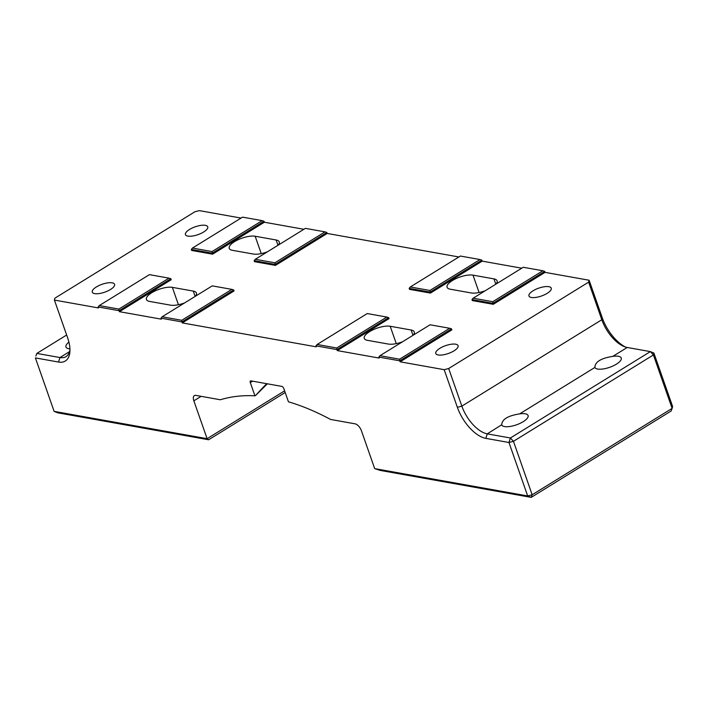 <?xml version="1.0" encoding="UTF-8"?>
<svg xmlns="http://www.w3.org/2000/svg" width="708" height="708" viewBox="0 0 708 708"><rect width="100%" height="100%" fill="white"/><g stroke="black" fill="none" stroke-linecap="round" stroke-linejoin="round"><path stroke-width="1.06" d="M496.078 284.041A15.408 5.425 -19.3 0 0 497.105 280.828A15.408 5.425 -19.3 0 0 493.954 278.89L473.006 275.147A15.408 5.425 -19.3 0 0 452.403 280.536A15.408 5.425 -19.3 0 0 447.084 287.271A15.408 5.425 -19.3 0 0 450.235 289.209L471.183 292.953A15.408 5.425 -19.3 0 0 485.299 290.696M413.26 335.158A15.408 5.425 -19.3 0 0 414.286 331.946A15.408 5.425 -19.3 0 0 411.136 330.008L390.188 326.264A15.408 5.425 -19.3 0 0 369.585 331.645A15.408 5.425 -19.3 0 0 364.266 338.389A15.408 5.425 -19.3 0 0 367.417 340.327L388.365 344.061A15.408 5.425 -19.3 0 0 402.48 341.814M278.235 245.136A15.408 5.425 -19.3 0 0 279.262 241.924A15.408 5.425 -19.3 0 0 276.111 239.985L255.163 236.242A15.408 5.425 -19.3 0 0 234.56 241.623A15.408 5.425 -19.3 0 0 229.242 248.366A15.408 5.425 -19.3 0 0 232.392 250.305L253.34 254.039A15.408 5.425 -19.3 0 0 267.456 251.791M195.417 296.254A15.408 5.425 -19.3 0 0 196.452 293.041A15.408 5.425 -19.3 0 0 193.293 291.103L172.354 287.359A15.408 5.425 -19.3 0 0 151.742 292.74A15.408 5.425 -19.3 0 0 146.423 299.475A15.408 5.425 -19.3 0 0 149.574 301.413L170.522 305.157A15.408 5.425 -19.3 0 0 184.638 302.909M69.924 348.876A14.001 4.929 160.7 0 1 68.826 348.743A14.001 4.929 160.7 0 1 65.959 346.982A14.001 4.929 160.7 0 1 68.915 342.15M205.329 225.33A11.815 4.16 -19.3 0 0 192.195 228.029A11.815 4.16 -19.3 0 0 185.434 234.631A11.815 4.16 -19.3 0 0 187.85 236.118A11.815 4.16 -19.3 0 0 200.983 233.428A11.815 4.16 -19.3 0 0 207.745 226.817A11.815 4.16 -19.3 0 0 205.329 225.33M112.156 282.837A11.815 4.16 -19.3 0 0 99.032 285.528A11.815 4.16 -19.3 0 0 92.27 292.139A11.815 4.16 -19.3 0 0 94.686 293.625A11.815 4.16 -19.3 0 0 107.811 290.926A11.815 4.16 -19.3 0 0 114.572 284.324A11.815 4.16 -19.3 0 0 112.156 282.837M519.637 413.888A14.001 4.929 160.7 0 1 525.212 413.782A14.001 4.929 160.7 0 1 528.08 415.543A14.001 4.929 160.7 0 1 520.061 423.366A14.001 4.929 160.7 0 1 504.503 426.561A14.001 4.929 160.7 0 1 501.707 424.95C501.857 419.41 507.831 415.72 519.637 413.888L594.87 367.452C595.021 361.903 601.004 358.213 612.801 356.381A14.001 4.929 160.7 0 1 618.376 356.274A14.001 4.929 160.7 0 1 621.243 358.036A14.001 4.929 160.7 0 1 613.234 365.859A14.001 4.929 160.7 0 1 597.676 369.054A14.001 4.929 160.7 0 1 594.87 367.452L594.808 367.293M548.842 286.687A11.815 4.16 -19.3 0 0 535.717 289.377A11.815 4.16 -19.3 0 0 528.956 295.988A11.815 4.16 -19.3 0 0 531.372 297.466A11.815 4.16 -19.3 0 0 544.496 294.776A11.815 4.16 -19.3 0 0 551.258 288.174A11.815 4.16 -19.3 0 0 548.842 286.687M455.678 344.194A11.815 4.16 -19.3 0 0 442.544 346.885A11.815 4.16 -19.3 0 0 435.783 353.487A11.815 4.16 -19.3 0 0 438.208 354.974A11.815 4.16 -19.3 0 0 451.332 352.283A11.815 4.16 -19.3 0 0 458.094 345.681A11.815 4.16 -19.3 0 0 455.678 344.194M252.641 381.178L250.305 382.612A2.239 1.106 58.3 0 1 250.473 380.948A2.239 1.106 58.3 0 1 250.951 380.877L281.784 386.382A2.239 1.106 58.3 0 1 283.82 388.595L288.448 401.799A322.113 159.592 58.3 0 1 330.565 419.446L355.062 423.827A7 3.469 58.3 0 1 361.425 430.756L374.682 468.616L527.672 495.945L508.955 442.491L485.83 438.367A31.373 15.541 58.3 0 1 457.359 407.295L444.181 369.682L448.677 368.514L461.855 406.126A28.01 13.877 -121.7 0 0 487.272 433.862L501.636 424.791M192.461 248.066L212.064 251.57L262.172 220.648L242.561 217.144L192.461 248.066L191.31 249.446L191.656 250.437L212.604 254.181L212.258 253.19L191.31 249.446M255.296 259.296L274.908 262.792L325.007 231.87L305.405 228.365L255.296 259.296L254.145 260.677L254.491 261.659L275.439 265.403L275.093 264.411L254.145 260.677M410.304 286.979L429.906 290.475L480.015 259.553L460.404 256.048L410.304 286.979L409.153 288.36L409.498 289.351L430.446 293.085L430.092 292.094L409.153 288.36M473.139 298.201L492.75 301.696L542.85 270.775L523.247 267.27L473.139 298.201L471.988 299.581L472.333 300.573L493.281 304.307L492.936 303.325L471.988 299.581M449.686 328.282L430.075 324.777L379.975 355.699L399.577 359.204L449.686 328.282L451.527 328.875L399.763 360.823L378.824 357.08L379.975 355.699M386.842 317.06L367.24 313.555L317.131 344.477L336.743 347.982L386.842 317.06L388.692 317.653L336.928 349.602L315.98 345.858L317.131 344.477M231.843 289.377L212.232 285.873L162.132 316.795L181.735 320.299L231.843 289.377L233.684 289.97L181.929 321.919L160.982 318.175L162.132 316.795M241.065 218.073L199.346 210.621L194.85 211.798L54.888 298.183L54.419 300.077L98.483 307.945L98.138 306.953L99.288 305.573L118.9 309.077L169 278.147L149.397 274.651L99.288 305.573M448.677 368.514L588.64 282.129L589.109 280.235L545.045 272.368L544.7 271.376L492.936 303.325L492.75 301.696M485.83 438.367L487.272 433.862L510.397 437.995L650.36 351.611L627.235 347.478A28.01 13.877 58.3 0 1 623.916 346.469A28.01 13.877 58.3 0 1 601.809 319.742L588.64 282.129M653.882 353.044L650.36 351.611L653.413 354.938L653.882 353.044L672.6 406.489L672.122 408.383L653.413 354.938L513.45 441.323L532.168 494.768L672.122 408.383L671.157 410.994L531.195 497.379L380.214 470.413L374.682 468.616M285.191 392.506L208.621 439.765L57.64 412.799L54.118 411.366L207.108 438.686L193.85 400.834A7 3.469 58.3 0 1 194.364 395.622A7 3.469 58.3 0 1 195.877 395.391L220.374 399.772A322.113 159.592 58.3 0 1 254.933 395.816L255.845 395.25A335.981 266.819 -79.9 0 1 266.704 383.683M589.109 280.235L602.287 317.848A31.373 15.541 -121.7 0 0 625.412 347.026M303.9 229.295L264.358 222.232L264.013 221.241L212.258 253.19L212.064 251.57M458.899 256.977L327.202 233.454L326.857 232.463L275.093 264.411L274.908 262.792M521.743 268.199L482.201 261.137L481.856 260.155L430.092 292.094L429.906 290.475M388.692 317.653L389.037 318.644L337.274 350.593L336.743 347.982M233.684 289.97L234.029 290.961L182.275 322.91L316.326 346.849L315.98 345.858M182.275 322.91L181.735 320.299M169 278.147L170.849 278.748L171.194 279.74L119.431 311.688L161.327 319.166L160.982 318.175M119.431 311.688L119.086 310.697L98.138 306.953M54.419 300.077L67.587 337.689A31.373 15.541 58.3 0 1 69.897 351.602A31.373 15.541 58.3 0 1 58.525 362.045L35.4 357.921L54.118 411.366M250.305 382.612L254.933 395.816M451.527 328.875L451.872 329.866L400.117 361.815L444.181 369.682M400.117 361.815L399.577 359.204M337.274 350.593L379.169 358.071L378.824 357.08M208.621 439.765L207.108 438.686L284.607 390.851M66.649 335.017L36.843 353.416L59.968 357.54A28.01 13.877 -121.7 0 0 66.012 356.637A28.01 13.877 -121.7 0 0 69.95 349.805M264.358 222.232L212.604 254.181M327.202 233.454L275.439 265.403M482.201 261.137L430.446 293.085M545.045 272.368L493.281 304.307M170.849 278.748L119.086 310.697L118.9 309.077M255.845 395.25L267.367 383.807M531.195 497.379L532.168 494.768L527.672 495.945L531.195 497.379M513.45 441.323L510.397 437.995L508.955 442.491L513.45 441.323M35.878 356.027L36.843 353.416L35.878 356.027M544.7 271.376L542.85 270.775M481.856 260.155L480.015 259.553M326.857 232.463L325.007 231.87M264.013 221.241L262.172 220.648M473.006 275.147L479.086 292.51M390.188 326.264L396.268 343.628M255.163 236.242L261.243 253.606M172.354 287.359L178.425 304.714M457.359 407.295L461.855 406.126L601.809 319.742L602.287 317.848M201.134 396.33L193.85 400.834M58.525 362.045L59.968 357.54L69.534 351.637M627.235 347.478L612.801 356.381M193.293 291.103L195.16 296.413M276.111 239.985L277.97 245.295M411.136 330.008L412.994 335.318M493.954 278.89L495.812 284.2"/></g></svg>
